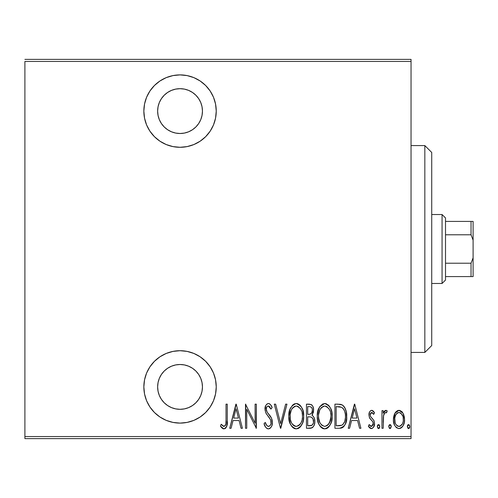 <?xml version="1.0" encoding="UTF-8"?>
<svg xmlns="http://www.w3.org/2000/svg" width="498" height="498" viewBox="0 0 498 498"><rect width="100%" height="100%" fill="white"/><g stroke="black" fill="none" stroke-linecap="round" stroke-linejoin="round"><path stroke-width="0.75" d="M180.046 74.893A36.198 36.198 0 0 1 216.244 111.091A36.198 36.198 0 0 1 180.046 147.296L187.111 146.599L193.903 144.538L200.159 141.189L205.643 136.689L210.144 131.204L213.493 124.948L215.553 118.157L216.244 111.091L215.553 104.032L213.493 97.241L210.144 90.978L205.643 85.494L200.159 80.993L193.903 77.644L187.111 75.59L180.046 74.893L172.987 75.59L166.195 77.644L159.933 80.993L154.448 85.494L149.948 90.978L146.599 97.241L144.538 104.032L143.847 111.091L144.538 118.157L146.599 124.948L149.948 131.204L154.448 136.689L159.933 141.189L166.195 144.538L172.987 146.599L180.046 147.296A36.198 36.198 0 0 1 143.847 111.091A36.198 36.198 0 0 1 180.046 74.893M180.046 350.704A36.198 36.198 0 0 1 216.244 386.909A36.198 36.198 0 0 1 180.046 423.107L187.111 422.41L193.903 420.356L200.159 417.007L205.643 412.506L210.144 407.022L213.493 400.759L215.553 393.968L216.244 386.909L215.553 379.843L213.493 373.052L210.144 366.796L205.643 361.311L200.159 356.811L193.903 353.462L187.111 351.401L180.046 350.704L172.987 351.401L166.195 353.462L159.933 356.811L154.448 361.311L149.948 366.796L146.599 373.052L144.538 379.843L143.847 386.909L144.538 393.968L146.599 400.759L149.948 407.022L154.448 412.506L159.933 417.007L166.195 420.356L172.987 422.41L180.046 423.107A36.198 36.198 0 0 1 143.847 386.909A36.198 36.198 0 0 1 180.046 350.704M175.676 364.928L180.046 364.499A22.41 22.41 0 0 1 202.456 386.909A22.41 22.41 0 0 1 180.046 409.319A22.41 22.41 0 0 1 157.636 386.909A22.41 22.41 0 0 1 180.046 364.499L184.416 364.928L188.624 366.204L192.496 368.277L195.895 371.06L198.677 374.459L200.75 378.331L202.026 382.539L202.456 386.909L202.026 391.279L200.75 395.487L198.677 399.359L195.895 402.751L192.496 405.54L188.624 407.613L184.416 408.889L180.046 409.319L175.676 408.889L171.468 407.613L167.596 405.54L164.197 402.751L161.414 399.359L159.341 395.487L158.065 391.279L157.636 386.909L158.065 382.539L159.341 378.331L161.414 374.459L164.197 371.06L167.596 368.277L171.468 366.204L175.676 364.928L180.046 364.499L184.416 364.928M180.046 88.681A22.41 22.41 0 0 1 202.456 111.091A22.41 22.41 0 0 1 180.046 133.501A22.41 22.41 0 0 1 157.636 111.091A22.41 22.41 0 0 1 180.046 88.681L184.416 89.111L188.624 90.387L192.496 92.46L195.895 95.249L198.677 98.641L200.75 102.513L202.026 106.721L202.456 111.091L202.026 115.461L200.75 119.669L198.677 123.541L195.895 126.94L192.496 129.723L188.624 131.796L184.416 133.072L180.046 133.501L175.676 133.072L171.468 131.796L167.596 129.723L164.197 126.94L161.414 123.541L159.341 119.669L158.065 115.461L157.636 111.091L158.065 106.721L159.341 102.513L161.414 98.641L164.197 95.249L167.596 92.46L171.468 90.387L175.676 89.111L180.046 88.681M411.043 436.553L24.9 436.553L24.9 61.447L411.043 61.447L411.043 436.553L411.043 59.374L24.9 59.374L411.043 59.374L411.043 61.447L24.9 61.447L24.9 436.553L411.043 436.553L411.043 438.626L411.043 436.553M394.883 413.253L393.744 416.284L393.47 420.972L394.609 425.192L396.302 427.564L398.612 428.573L401.064 428L402.932 425.964L404.264 422.422L404.525 418.694L403.747 414.716L402.34 412.139L399.639 410.383L397.678 410.557L395.219 412.686L393.408 419.509C393.146 424.147 395.001 427.172 398.979 428.591C402.95 427.166 404.806 424.14 404.544 419.509L403.069 413.24L398.979 410.333L394.883 413.253M383.192 428.28L381.96 428.28L383.192 428.28L383.566 415.718L384.749 413.029L385.776 412.5L386.51 412.817L387.22 410.937L386.168 410.352L384.985 410.645L383.192 413.24L383.192 410.645L381.96 410.645L381.96 428.28L381.96 410.645L381.96 428.28L383.192 428.28L383.454 416.303C383.541 414.498 384.313 413.228 385.776 412.5L386.51 412.817L387.22 410.937L385.994 410.333L383.192 413.24L383.192 410.645L381.96 410.645L383.192 410.645M371.726 410.333L370.375 410.862L369.522 412.07L368.987 415.656L369.802 418.357L372.934 421.906L373.189 424.52L371.832 426.344L370.649 426.238L369.192 424.57L368.346 426.201L369.547 427.832L371.396 428.591L373.444 427.396L374.533 423.493L373.855 420.412L370.867 416.988L370.294 415.693L370.282 414.112L370.991 412.78L372.355 412.718L373.662 414.355L374.533 412.842L373.407 411.242L371.726 410.333C369.715 411.062 368.794 412.605 368.962 414.959L369.448 417.679L372.934 421.906L373.295 423.586L371.365 426.425L369.192 424.57L368.346 426.201L371.396 428.591C373.643 427.794 374.683 426.101 374.533 423.493L374.029 420.766L370.562 416.471L370.201 414.871L371.689 412.5L373.662 414.355L374.533 412.842L371.975 410.358M339.368 428.28L343.066 427.259L345.313 424.134L346.614 418.463L346.247 411.753L344.579 407.283L342.699 405.235L340.153 404.301L334.93 404.146L334.93 428.28L339.368 428.28C344.834 426.786 347.274 422.87 346.683 416.515C347.031 411.896 345.593 408.061 342.369 405.017L337.825 404.146L334.93 404.146L334.93 428.28L334.93 404.146L337.825 404.146M310.291 428.28L306.463 428.28L312.016 427.857L313.236 426.798L314.294 424.794L314.804 421.999L314.493 418.787L313.348 416.39L311.985 415.264L313.503 411.497L313.373 408.03L312.669 406.044L311.225 404.55L306.463 404.146L306.463 428.28L306.463 404.146L306.463 428.28L310.291 428.28C313.51 427.359 315.016 425.074 314.817 421.433C314.966 418.818 314.02 416.758 311.985 415.264L313.578 410.128C313.79 406.654 312.321 404.662 309.171 404.146L306.463 404.146L309.171 404.146M285.622 404.146L286.966 404.146L280.779 428.28L286.966 404.146L285.622 404.146L280.623 423.63L275.631 404.146L274.286 404.146L280.474 428.28L274.286 404.146L280.474 428.28L286.966 404.146L285.622 404.146L280.623 423.63L275.631 404.146L274.286 404.146L275.631 404.146M246.747 428.28L246.747 409.3L256.339 428.28L256.339 404.146L255.101 404.146L255.101 423.169L245.508 404.146L245.508 428.28L246.747 428.28L245.508 428.28L246.747 428.28L246.747 409.3L256.339 428.28L256.339 404.146L255.101 404.146L255.101 423.169L245.508 404.146L245.508 428.28L245.769 404.146M226.017 420.2L225.88 423.742L225.127 425.796L223.502 426.325L221.199 424.259L220.446 426.114L221.859 427.938L223.621 428.878L225.108 428.591L226.627 426.649L227.244 421.694L227.256 404.146L226.017 404.146L226.017 420.2C226.528 422.92 225.855 424.993 224.007 426.425L221.199 424.259L220.446 426.114L223.907 428.896C226.864 427.209 227.978 424.389 227.256 420.443L227.256 404.146L226.017 404.146L226.017 420.2M231.078 428.28L229.727 428.28L235.915 404.146L229.727 428.28L231.078 428.28L233.058 420.542L239.084 420.542L241.063 428.28L242.414 428.28L236.226 404.146L229.727 428.28L231.078 428.28L233.058 420.542L239.084 420.542L241.063 428.28L242.414 428.28L236.226 404.146L242.414 428.28L241.063 428.28M268.378 428.896L269.406 428.697L270.987 427.346L271.939 425.473L272.425 422.366L271.478 418.177L267.171 412.176L266.293 409.879L266.679 407.096L267.762 406.075L269.269 406.362L270.956 409.095L272.12 407.613L270.794 405.017L269.785 403.978L268.416 403.529L266.772 404.189L265.708 405.64L265.048 410.103L266.025 413.278L270.682 419.963L271.036 423.686L270.171 425.516L268.403 426.425L266.735 425.417L265.278 422.404L264.071 423.624L265.496 426.96L266.691 428.311L268.378 428.896C271.236 427.857 272.587 425.684 272.425 422.366C272.263 419.384 271.149 416.789 269.082 414.579L267.171 412.176L266.237 409.057C266.156 407.439 266.828 406.424 268.266 406.001L270.956 409.095L272.12 407.613C271.572 405.49 270.339 404.127 268.416 403.529C265.957 404.42 264.818 406.3 264.998 409.157L265.795 412.836L270.682 419.963L271.186 422.335C271.261 424.495 270.333 425.858 268.403 426.425C266.71 425.715 265.671 424.377 265.278 422.404L264.071 423.624C264.544 426.35 265.982 428.112 268.378 428.896M288.828 416.322L289.668 422.248L291.386 425.858L292.662 427.396L294.324 428.504L296.273 428.896L298.234 428.485L299.883 427.352L302.523 423.113L303.326 420.206L303.674 416.204L302.846 410.209L301.122 406.561L299.821 405.017L298.134 403.915L296.161 403.529L294.212 403.971L292.569 405.129L289.973 409.393L288.828 416.322C288.429 422.634 290.913 426.823 296.273 428.896C301.626 426.767 304.091 422.534 303.674 416.204C304.104 409.81 301.601 405.584 296.161 403.529C290.851 405.733 288.41 409.997 288.828 416.322M317.649 412.313L319.766 406.685L324.628 403.529C319.318 405.733 316.871 409.997 317.288 416.322L317.649 420.306L318.863 424.115L321.129 427.396L324.242 428.871L327.572 427.994L329.62 425.796L331.313 422.161L332.122 417.212L331.793 412.176L330.585 408.323L328.288 405.017L325.132 403.554L322.673 403.971L319.766 406.685L318.122 410.352L317.319 415.307M349.584 428.28L348.233 428.28L354.42 404.146L348.233 428.28L349.584 428.28L351.563 420.542L357.589 420.542L359.568 428.28L360.919 428.28L354.732 404.146L348.233 428.28L349.584 428.28L351.563 420.542L357.589 420.542L359.568 428.28L360.919 428.28L354.732 404.146L360.919 428.28L359.568 428.28M377.316 426.581L377.963 428.355L379.14 428.355L379.793 426.581L379.146 424.8L377.963 424.8L377.378 425.933L377.316 426.581L378.555 428.591L379.793 426.581L378.555 424.57L377.316 426.581M388.764 426.581L389.411 428.355L390.588 428.355L391.241 426.581L390.594 424.8L389.411 424.8L388.826 425.933L388.764 426.581L390.002 428.591L391.241 426.581L390.002 424.57L388.764 426.581M407.327 426.581L407.98 428.355L409.157 428.355L409.804 426.581L409.157 424.8L407.974 424.8L407.389 425.933L407.327 426.581L408.565 428.591L409.804 426.581L408.565 424.57L407.327 426.581M24.9 438.626L411.043 438.626L24.9 438.626L24.9 436.553L24.9 438.626M226.017 404.146L227.256 404.146L227.256 420.455M227.163 423.723L227.1 424.445M226.876 425.858L226.627 426.643M226.16 427.558L225.731 428.099M223.328 428.828L222.805 428.629M220.77 426.593L220.446 426.114L221.199 424.259L221.635 424.744L221.199 424.259M221.647 424.763L223.054 426.076L224.225 426.4M223.054 426.076L223.751 426.4M225.127 425.796L225.37 425.435M225.376 425.429L225.538 425.093M225.675 424.732L225.799 424.24L225.675 424.732M225.812 424.178L225.88 423.748M225.955 422.864L225.992 421.98M236.071 408.796L238.449 418.071L233.693 418.071L236.071 408.796L238.449 418.071L233.693 418.071L236.071 408.796M255.101 404.146L256.339 404.146L256.059 428.28M268.154 428.89L267.494 428.747M265.496 426.96L265.826 427.446M264.071 423.624L265.278 422.404L265.509 423.032M265.515 423.051L265.751 423.661M266.324 424.806L266.741 425.423M267.756 426.288L269.057 426.313M269.661 425.995L270.121 425.572M270.171 425.522L270.844 424.34M271.149 423.014L271.155 421.725M271.074 421.19L270.433 419.44M269.524 417.959L269.798 418.37M269.543 417.984L268.957 417.181M268.839 417.025L267.575 415.444M267.569 415.438L266.965 414.653M266.872 414.535L266.579 414.124M266.293 413.707L266.025 413.278M265.042 408.248L265.166 407.352M265.39 406.461L265.671 405.714M265.727 405.602L266.772 404.189M266.791 404.171L267.968 403.573M268.783 403.561L268.416 403.529M269.132 403.641L269.791 403.978M270.352 404.469L271.136 405.571M271.522 406.293L271.821 406.934M272.12 407.613L270.956 409.095L270.669 408.46M269.655 406.729L270.165 407.495M268.789 406.094L267.762 406.075M266.337 408.055L266.262 408.553M266.772 411.454L267.438 412.543M267.681 412.867L268.098 413.384M268.105 413.396L268.59 413.981L268.105 413.396M268.59 413.987L269.754 415.432M270.389 416.309L271.478 418.177M271.995 419.528L272.369 421.289M272.213 424.477L271.933 425.485M271.535 426.431L270.302 428.124M270.29 428.143L269.406 428.697M264.687 425.336L265.054 426.164M266.474 410.688L266.293 409.879M266.256 409.468L266.237 409.057M265.708 405.64L265.384 406.48M269.076 426.307L268.746 426.394M288.908 414.311L289.182 412.332M289.662 410.352L289.973 409.387M294.243 403.953L294.629 403.797M296.665 403.554L296.161 403.529M297.188 403.623L298.14 403.915M299.808 405.005L300.537 405.777M301.122 406.561L302.516 409.256M302.846 410.209L303.326 412.176M303.369 412.406L303.593 414.149M303.593 418.202L303.326 420.206M302.852 422.155L302.523 423.113M302.118 424.066L301.153 425.796M301.128 425.84L300.91 426.151M300.518 426.668L300.033 427.209M299.086 428.012L298.258 428.473M295.264 428.797L294.324 428.504M293.988 428.348L292.675 427.402M292.637 427.371L291.411 425.896M291.374 425.84L290.409 424.14M290.396 424.109L288.915 418.357M298.856 406.966L296.223 406.001C300.668 407.65 302.74 411.049 302.442 416.197L302.373 414.566L302.442 416.197C302.765 421.395 300.692 424.8 296.223 426.425L298.607 425.684M301.122 409.842L301.483 410.669M299.205 425.224L300.02 424.383L298.551 425.722L296.223 426.425C291.822 424.8 289.768 421.433 290.06 416.309C289.749 411.143 291.803 407.706 296.223 406.001L297.81 406.337L300.419 408.628M300.095 424.29L300.574 423.624M300.761 423.319L300.02 424.383M301.184 422.503L301.539 421.657M301.881 420.598L301.141 422.597M302.373 417.841L302.143 419.472M290.359 419.54L291.386 422.615L290.359 419.54L290.135 414.666L290.278 419.086M292.724 424.67L293.241 425.205M293.341 425.292L294.635 426.114L292.712 424.651L291.386 422.615M296.223 406.001L294.629 406.349L296.223 406.001M293.272 407.264L292.332 408.298L294.629 406.349M291.834 409.026L292.326 408.31M290.135 414.666L291.262 410.134M290.764 411.441L290.365 413.01M311.785 404.918L312.19 405.335M312.669 406.051L313.298 407.7M313.528 409.07L313.559 409.599M313.578 410.128L313.559 410.819M313.242 412.848L313.466 411.74M312.75 414.143L312.427 414.703M312.713 415.768L313.304 416.34M314.226 417.953L314.487 418.762M314.512 418.855L314.817 421.433M314.761 422.59L314.717 423.001M314.593 423.692L314.369 424.582M314.263 424.881L314.095 425.304M313.852 425.827L313.572 426.319M313.217 426.823L312.85 427.228M312.427 427.595L310.877 428.243M310.061 416.901L311.132 417.119C312.825 418.015 313.64 419.453 313.578 421.433C313.572 424.234 312.221 425.69 309.532 425.802L307.702 425.802L307.702 416.832L310.179 416.913M311.431 417.249L313.018 418.874L313.503 422.404L313.447 420.1M312.563 424.694L313.273 423.35L312.059 425.192M312.308 409.512L312.339 410.171C312.377 412.854 311.107 414.249 308.542 414.355L309.706 414.274M311.455 413.247L310.154 414.168L307.702 414.355L307.702 406.623L309.395 406.623C311.443 406.829 312.427 408.011 312.339 410.171L311.866 412.543L310.397 414.087M311.698 407.644L312.209 408.858M313.335 419.69L313.018 418.874M312.962 418.774L312.24 417.816M311.225 425.609L311.991 425.242L307.702 425.802L307.702 416.832L308.523 416.832M313.503 422.404L313.335 423.144M310.69 406.841L311.331 407.227M308.542 414.355L307.702 414.355L307.702 406.623L309.395 406.623M317.382 414.255L317.643 412.332M317.649 420.312L317.288 416.322C316.896 422.634 319.38 426.823 324.74 428.896C330.087 426.767 332.558 422.534 332.141 416.204C332.571 409.81 330.068 405.584 324.628 403.529L325.132 403.554M325.648 403.623L326.607 403.915M328.282 405.011L329.004 405.777M329.383 406.268L330.572 408.298M330.709 408.603L330.965 409.219M331.319 410.234L331.793 412.176M331.83 412.381L332.06 414.149M332.054 418.264L331.793 420.206M330.597 424.028L329.62 425.796M330.585 424.066L329.639 425.771M328.985 426.668L328.101 427.583M327.584 427.987L326.719 428.479M326.676 428.498L325.736 428.797M323.731 428.797L322.791 428.504M322.455 428.348L321.129 427.396M321.104 427.377L319.865 425.883M319.847 425.858L318.882 424.159M318.851 424.084L318.147 422.285M327.572 427.994L328.35 427.352M327.323 406.966L324.69 406.001C329.134 407.65 331.207 411.049 330.902 416.197L330.84 417.841L330.902 416.197C331.232 421.395 329.159 424.8 324.69 426.425L327.074 425.684M330.342 420.598L328.182 424.738M318.596 417.934L319.847 422.615L318.826 419.54L318.527 416.309L318.745 419.086M329.589 409.842L329.95 410.669M327.672 425.224L324.69 426.425C320.289 424.8 318.234 421.433 318.527 416.309C318.216 411.143 320.27 407.706 324.69 406.001L326.277 406.337L328.885 408.628M328.562 424.29L329.035 423.624M329.651 422.503L330 421.657M324.69 406.001L323.096 406.349L324.69 406.001M320.301 409.026L323.096 406.349M321.745 407.258L320.793 408.298M318.602 414.66L319.722 410.134M319.23 411.441L318.832 413.01M318.552 415.488L318.527 416.309L318.552 415.488M340.153 404.301L340.825 404.426M341.292 404.55L341.846 404.75M342.369 405.017L342.705 405.241M343.022 405.472L343.458 405.864M344.093 406.586L344.492 407.152M344.591 407.302L345.301 408.677M345.867 410.246L346.235 411.69M346.253 411.778L346.496 413.309M346.558 413.832L346.67 415.724M346.664 417.61L346.614 418.445M346.521 419.453L346.39 420.38M346.172 421.482L346.048 421.987M345.705 423.113L345.313 424.134M345.295 424.178L344.809 425.161M344.149 426.182L343.066 427.259M343.047 427.272L342.45 427.639M341.952 427.857L341.298 428.062M340.987 428.137L340.339 428.23M340.564 406.928L339.443 406.735L340.564 406.928M339.935 425.703L341.964 425.192L336.162 425.802L336.162 406.623L341.634 407.296C344.473 409.605 345.743 412.68 345.444 416.515L345.407 415.208L345.444 416.515C345.724 420.082 344.566 422.976 341.964 425.192L342.929 424.495M345.301 418.967L344.784 421.339L342.954 424.477L341.964 425.192L337.831 425.802L340.371 425.647M338.316 406.648L339.443 406.735M345.332 414.268L345.407 415.208M344.224 410.147L343.166 408.503L344.709 411.36L345.282 413.906M342.705 408.036L343.166 408.503M344.155 422.839L344.404 422.323M354.576 408.796L356.954 418.071L352.198 418.071L354.576 408.796L356.954 418.071L352.198 418.071L354.576 408.796M372.211 410.408L372.66 410.613M372.753 410.676L373.4 411.236M373.593 411.454L374.017 412.014M374.533 412.842L373.662 414.355L373.301 413.751M373.021 413.359L372.355 412.718M372.031 412.556L371.496 412.518M370.991 412.78L370.331 413.906M370.275 414.131L370.288 415.681M370.294 415.712L370.406 416.091M370.406 416.098L370.867 416.988M371.247 417.449L372.666 418.837M374.502 422.796L374.49 424.321M374.384 425.124L373.463 427.371M372.224 428.436L371.869 428.541M370.873 428.535L370.412 428.386M368.346 426.201L369.192 424.57L369.584 425.205M370.058 425.778L370.5 426.145M370.998 426.375L371.825 426.344M373.27 424.066L373.12 424.769M373.27 424.059L373.207 422.74M373.201 422.696L372.604 421.395M371.757 420.493L371.303 420.088M369.802 418.364L370.12 418.818M369.448 417.679L369.616 418.021M369.086 413.477L369.51 412.095M369.541 412.033L369.877 411.441M370.998 410.47L371.483 410.346M369.522 412.07L369.086 413.483M372.093 418.289L371.657 417.884M377.335 426.257L377.428 425.722M377.584 425.323L377.858 424.906M379.252 424.906L379.526 425.323M379.364 428.099L379.7 427.352M383.647 412.257L384.163 411.441M384.219 411.36L385.458 410.42M386.952 410.713L386.51 412.817L385.215 412.655M384.755 413.023L384.487 413.352M384.344 413.57L384.089 414.037M383.703 415.145L383.348 417.168M383.342 417.231L383.192 422.354M383.392 416.751L383.454 416.303M385.471 410.414L384.985 410.645M389.031 425.323L389.305 424.906M390.7 424.906L390.974 425.323M391.223 426.257L391.179 425.933M395.219 412.686L396.539 411.199M397.684 410.557L398.649 410.352M399.689 410.396L400.274 410.557M402.129 411.877L401.419 411.199M404.208 416.284L404.469 417.928M404.525 418.694L404.525 420.25M404.476 420.997L404.413 421.563M404.264 422.422L403.897 423.817M402.932 425.964L402.459 426.68M402.415 426.73L401.818 427.409M401.064 428L399.707 428.529M398.979 428.591L398.612 428.573M396.651 427.844L396.333 427.589M394.603 425.18L394.067 423.854M394.03 423.736L393.681 422.416M393.532 421.501L393.47 420.978M393.408 419.509L393.42 420.244M393.482 417.903L394.329 414.411M393.482 417.89L393.426 418.7M403.255 420.629L403.305 419.528C403.492 423.07 402.048 425.367 398.973 426.425C395.898 425.367 394.453 423.07 394.64 419.528C394.46 415.961 395.904 413.62 398.973 412.5L397.871 412.718L398.973 412.5C402.042 413.626 403.486 415.967 403.305 419.528L403.249 420.661M401.693 424.956L402.372 423.866L400.068 426.22L397.877 426.22L399.253 426.406M403.162 417.654L403.287 420.082M401.027 413.328L402.795 416.185M399.259 412.518L400.579 412.985M399.545 426.375L400.062 426.22M400.124 426.195L401.033 425.641M394.74 417.965L395.132 422.746M397.877 426.22L396.016 424.632M396.918 425.647L397.827 426.195M395.58 423.866L394.864 421.75L394.69 418.395L395.586 415.139L397.367 412.979L396.346 413.944M396.171 414.174L395.057 416.496M407.345 426.257L407.439 425.722M407.594 425.323L407.868 424.906M409.263 424.906L409.537 425.323M409.375 428.099L409.711 427.352M295.414 426.35L294.635 426.114M291.361 409.916L291.797 409.088M302.137 412.942L302.373 414.566M309.183 416.845L309.843 416.876M310.167 416.913L310.82 417.019M313.578 421.433L313.559 421.918M313.273 423.35L312.601 424.651M330.884 417.019L329.608 422.597M324.69 426.425L321.745 425.236L319.847 422.615M319.828 409.916L320.264 409.088M330.604 412.942L330.834 414.566M338.883 425.784L336.162 425.802L336.162 406.623L337.177 406.623M345.444 416.515L345.438 417.125M345.413 417.735L344.784 421.339M403.081 421.75L402.795 422.833M397.367 412.979L398.412 412.556M146.599 400.759L147.128 401.973M205.643 412.506L210.144 407.022M175.676 408.889L171.468 407.613M188.624 407.613L184.416 408.889M149.948 90.978L146.599 97.241M205.643 136.689L210.144 131.204M184.416 133.072L180.046 133.501L175.676 133.072M171.468 90.387L175.676 89.111M184.416 89.111L188.624 90.387M424.831 352.428L431.729 345.537L431.729 152.463L424.831 145.572L424.831 352.428L424.831 145.572L411.043 145.572L424.831 145.572L431.729 152.463L431.729 345.537L424.831 352.428L411.043 352.428L424.831 352.428M445.517 234.782L445.517 217.968L442.068 214.526L442.068 283.474L445.517 280.032L445.517 234.782L445.517 280.032L442.068 283.474L442.068 214.526L431.729 214.526L442.068 214.526L445.517 217.968L445.517 234.782L471.033 234.782L473.1 240.167L473.1 257.833L471.033 263.218L445.517 263.218L471.033 263.218L471.033 276.583L473.1 276.583L473.1 257.833L473.1 276.583L471.033 276.583L471.033 263.218L473.1 257.833L473.1 221.417L445.517 221.417L471.033 221.417L471.033 234.782L471.033 221.417L473.1 221.417L473.1 240.167L471.033 234.782L445.517 234.782M431.729 283.474L442.068 283.474L431.729 283.474M445.517 276.583L471.033 276.583L445.517 276.583"/></g></svg>
